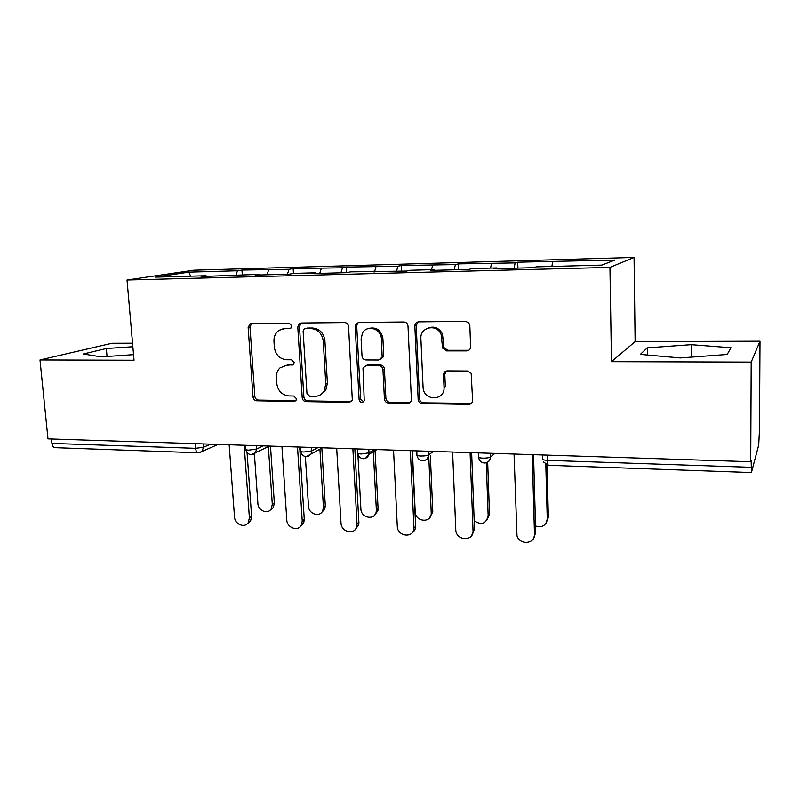 <?xml version="1.0" encoding="UTF-8"?>
<svg xmlns="http://www.w3.org/2000/svg" width="800" height="800" viewBox="0 0 800 800"><rect width="100%" height="100%" fill="white"/><g stroke="black" fill="none" stroke-linecap="round" stroke-linejoin="round"><path stroke-width="1.2" d="M291.84 325.87L289.14 323.13L250.13 323.78L248.15 327.44L253.01 396.92C253.38 399.24 254.63 400.53 256.75 400.79L294.13 401.43L295.96 400.53L296.46 398.76L293.79 396.01L288.89 395.93C281.96 395.08 277.91 390.91 276.74 383.4L276.36 377.6C276.18 373.64 277.4 370.4 280.02 367.88L286.91 365.22L293.42 364.59L294.16 362.51L291.48 359.76L286.56 359.75C279.6 358.98 275.53 354.8 274.35 347.23L273.96 341.36C273.8 336.43 275.58 332.72 279.3 330.21L284.55 328.71L290.71 328.3L291.84 325.87M466.73 350.88C469.17 350.63 470.46 349.23 470.62 346.7L469.83 325.55L468.76 322.83L465.62 321.38L418.57 321.85C416.2 322.12 414.96 323.51 414.84 326.02L418.16 399.62C418.56 402.01 419.91 403.33 422.22 403.6L468.75 404.39C471.16 404.18 472.45 402.84 472.6 400.35L471.17 373.31L467.49 371.02L447.31 370.89C444.92 371.13 443.65 372.49 443.52 374.98L444.03 387.36C445.07 400.89 424.12 401.36 423.1 387.95L420.89 338.66C419.8 326.92 437.07 323.33 441.14 334.58L442.62 348.09L446.5 350.88L466.73 350.88L468.98 350.15M611.47 361.67L751.19 362.1L750.72 461.74L47.99 438.88L40 359.95L134.03 360.24L127.03 280L609.95 267.39L611.47 361.67L635.13 341.61L634.07 257.44L609.95 267.39M348.59 326.58C348.23 324.13 346.91 322.8 344.63 322.58L301.16 323.01L299.38 323.55L297.78 327.01L302.2 397.69C302.56 400.04 303.84 401.36 306.03 401.63L349.06 402.36L352.31 400.09L348.59 326.58M358.71 322.44L403.92 321.99C406.29 322.22 407.65 323.58 408 326.07L411.39 399.47C411.23 401.87 410.01 403.16 407.72 403.35L388.42 403.03C386.1 402.75 384.77 401.4 384.42 398.97L382.95 369.69C382.6 367.25 381.26 365.9 378.95 365.64L366.28 365.58L362.99 367.9L364.24 400.78C362.2 403.36 360.5 403.02 359.12 399.76L355.16 326.52L355.88 323.94L358.71 322.44M634.07 257.44L193.82 270.2L127.03 280M517.91 268.1L517.73 262.19L515.16 262.9L514.07 268.2M517.73 262.19L614.86 260.07L601.87 265.11L536.28 266.87L533.66 267.68L493.82 268.74L496.75 267.93L471.89 268.6L468.76 269.41L430.52 270.43L433.94 269.62L410.07 270.27L406.47 271.07L350.66 271.86L346.63 272.66L311.34 273.6L315.61 272.81L293.54 273.4L289.12 274.2L255.17 275.1L259.81 274.31L201.1 276.54L206.09 275.75L155.47 277.11L188.89 272.14L237.53 270.76L235.84 275.33M242.29 274.78L241.96 270.06L237.53 270.76M241.96 270.06L289.06 269.3L287.38 274.24M293.47 273.41L293.17 268.6L289.06 269.3M293.17 268.6L342.47 267.79L340.93 272.81M346.55 272.66L346.25 267.09L342.47 267.79M346.25 267.09L397.89 266.22L396.48 271.33M401.56 271.2L401.29 265.51L397.89 266.22M401.29 265.51L455.41 264.59L454.15 269.8M458.64 269.68L458.41 263.88L455.41 264.59M458.41 263.88L515.16 262.9M496.98 268.65L496.75 267.93M491.52 263.57L490.53 268.1M434.21 270.33L433.94 269.62M432.65 265.23L431.52 269.69M373.92 271.94L373.61 271.25M375.97 266.84L374.51 271.92M315.95 273.48L315.61 272.81M321.35 268.39L319.76 273.38M260.18 274.97L259.81 274.31M268.69 269.88L266.96 274.79M51.49 439L51.93 443.42L195.59 448.33L195.22 443.67M198.05 452.79L55.19 447.68C53.43 447.58 52.34 446.16 51.93 443.42M206.49 276.4L206.09 275.75M188.89 272.14L190.58 276.17M132.54 343.2L111.97 343.26L40 359.95M751.19 362.1L760 341.21L759.47 430.04L758.71 445.03L751.43 472.56L751.15 460.19L750.72 461.74M760 341.21L635.13 341.61M552.69 261.83L551.85 266.45M132.85 346.73L106.32 348.52L83.38 353.97L101.12 356.88L133.54 354.65M640.33 354.39L680.29 357.93L727.16 354.46L731.02 347.75L691.2 344.67L647.29 347.85L640.33 354.39M290.87 328.18L282.78 328.87M284.42 365.52L293.36 364.64M251.62 323.5L249.99 326.96L254.81 396.23C255.18 398.54 256.42 399.83 258.54 400.09L295.8 400.72M301.21 323.01L299.49 326.53L303.88 396.98C304.24 399.33 305.51 400.64 307.7 400.91L351.27 401.58M305.5 328.54L304.14 329L303.13 331.34L306.96 393.48L309.65 396.25L314.89 396.32C318.85 396.27 321.92 394.53 324.09 391.12L325.78 383.94L323.26 341.18C322.09 333.44 317.93 329.21 310.78 328.5L306 328.39M319.96 395.11L325.72 390.43L327.4 383.27L325.78 383.94M307.19 328.05L312.46 328.01C319.58 328.72 323.73 332.93 324.9 340.65L327.4 383.27M365.76 365.62L367.79 364.97L380.43 365.02C382.74 365.28 384.07 366.62 384.42 369.06L385.88 398.25C386.23 400.66 387.55 402.01 389.86 402.29L410.12 402.48M358.53 322.45L357.44 323.45L356.71 326.03L360.64 399.04L363.64 401.84M381.41 339.03C381.36 328.6 366.78 324.21 362.42 333.24L361.11 339.12L362 355.94C362.36 358.37 363.69 359.72 365.98 359.96L378.66 360L382.16 357.14L381.41 339.03L382.89 338.5C381.13 330.04 376.36 326.7 368.59 328.47M380.7 359.35L383.63 356.55L383.74 355.38L382.26 355.97M382.89 338.5L383.74 355.38M428.2 327.94C434.42 325.87 439.17 327.9 442.45 334.05L443.92 347.51L447.79 350.3L467.96 350.29M446.27 371.03L444.81 374.31L445.32 386.66L444.03 387.36M418.1 321.88L416.22 325.52L419.52 398.89C419.92 401.26 421.26 402.59 423.56 402.85L471.4 403.37M107.05 356.47L106.32 348.52M647.37 355.01L647.29 347.85M691.26 357.12L691.2 344.67M254.39 453.84L257.89 503.58C258.07 510.76 267.91 514.69 271.22 508.87L272.3 504.33L274.35 503.13L273.27 507.65L270.13 510.16M272.3 504.33L268.37 446.62M274.35 503.13L270.49 446.12M229.17 444.78L234.51 516.94C234.73 524.4 244.9 528.54 248.29 522.5L249.4 517.8L251.62 516.49L250.52 521.18L247.23 523.79M247.05 452.48L251.62 516.49M244.19 445.26L249.4 517.8M305.38 456.56L308.48 506.24C308.61 514.17 320.1 517.72 322.8 510.6L323.41 507.02L325.31 505.79L324.7 509.35L321.3 512.76M323.41 507.02L319.92 449.13M325.31 505.79L321.84 448.1M357.89 454.19L360.89 508.99C360.96 517.9 374.55 520.68 376.16 512.06L376.35 509.81L378.08 508.54L377.89 510.78L374.37 515.4M376.35 509.81L373.32 451.73M378.08 508.54L375.07 450.67M412.36 450.73L415.2 511.85C415.25 521.95 431.35 523.45 431.24 513.28L432.78 511.97L429.43 518.05M431.23 512.69L428.77 456.64M432.78 511.39L430.34 455.54M474.19 520.85C481.61 525.46 486.27 523.74 488.15 515.69L489.5 514.35L486.61 520.68M488.15 515.69L486.28 462.7M489.5 514.35L487.67 462.12M535.54 526.02C542.33 527.87 546.23 525.46 547.24 518.79L548.37 517.42L546.03 523.25M547.24 518.79L545.81 464.43M548.37 517.42L547 464.99M281.94 446.49L286.79 519.96C286.95 528.2 298.84 531.95 301.61 524.57L302.22 520.85L304.28 519.51L303.66 523.21L300.11 526.76M299.69 447.07L304.28 519.51M297.52 447L302.22 520.85M336.69 448.27L341.01 523.09C341.12 532.34 355.2 535.31 356.83 526.35L357.03 524.01L358.91 522.63L358.71 524.97L355.03 529.78M354.84 448.86L358.91 522.63M352.87 448.8L357.03 524.01M393.54 450.12L397.29 526.33C397.37 536.84 414.08 538.49 413.93 527.9L415.61 526.48C415.48 529.27 414.31 531.38 412.1 532.82M416.94 322.97L416.85 322.29M412.12 450.73L415.61 525.87M410.35 450.67L413.92 527.29M452.62 452.04L455.81 530.46C456.7 541.13 473.85 541.45 473.03 530.7L474.5 529.24L471.47 535.86M471.64 452.66L474.5 529.24M470.09 452.61L473.03 530.7M514.05 454.04L516.99 535.84C519.73 545.43 535.21 544.1 534.49 534.25L535.73 532.75L533.26 538.85M533.53 454.68L535.73 532.75M532.23 454.63L534.49 534.25M200.27 452.49L201.99 451.5L198.37 452.8C196.86 452.7 195.94 451.21 195.59 448.33L203.46 447.27L210.64 444.17M547.22 455.12L547.35 460.35L751.12 467.32M542.39 454.96L542.49 458.7C541.98 459.58 543.6 460.13 547.35 460.35C547.5 463.58 547.94 465.24 548.69 465.31L751.39 472.56M203.2 443.93L203.46 447.27L201.99 451.5L218.16 444.42M256.33 445.66L256.57 449.06L248.7 450.15C246.06 450 245.1 449.59 245.82 448.93L245.56 445.31M253.3 454.35L255.51 452.8L256.57 449.06L263.26 445.88M311.5 447.45L311.71 450.92L317.87 447.66M368.81 449.32L369 452.85L374.58 449.5M423.01 460.66C426.52 460.42 428.37 458.49 428.57 454.86L428.39 451.26L428.57 454.86L433.52 451.42M484.39 463.02C487.97 462.79 489.99 460.8 490.44 457.04C488.92 457.82 486.37 458.19 482.76 458.14C479.18 457.93 477.74 457.4 478.44 456.54L478.31 452.88M490.43 453.27L490.56 456.95L494.83 453.42M308.36 456.27L311.15 453.82L311.71 450.92L303.85 452.03C300.97 451.87 299.92 451.43 300.69 450.71L300.46 447.09M365.59 458.26L368.88 454.4L369 452.85L361.15 453.99C358.02 453.81 356.87 453.33 357.68 452.55L357.49 448.95M422.64 460.81C426.17 460.57 428.14 458.59 428.55 454.87L428.57 454.86C426.99 455.68 424.39 456.06 420.74 456.02C417.33 455.82 416.06 455.3 416.92 454.47L416.76 450.88M487.1 462.44C489.38 461.38 490.53 459.55 490.56 456.95L490.31 453.27M286.3 328.22L284.55 328.71M293.24 364.75L291.82 365.24M288.64 364.62L286.91 365.22M295.78 400.74L294.13 401.43M258.54 400.09L256.75 400.79M254.81 396.23L253.01 396.92M249.99 326.96L248.15 327.44M290.63 328.35L289.49 328.67M350.61 401.63L349.06 402.36M307.7 400.91L306.03 401.63M303.88 396.98L302.2 397.69M299.49 326.53L297.78 327.01M324.9 340.65L323.26 341.18M312.46 328.01L310.78 328.5M409.11 402.61L407.72 403.35M389.86 402.29L388.42 403.03M385.88 398.25L384.42 398.97M384.42 369.06L382.95 369.69M380.43 365.02L378.95 365.64M367.79 364.97L366.28 365.58M360.64 399.04L359.12 399.76M356.71 326.03L355.16 326.52M447.79 350.3L446.5 350.88M443.66 346.18L442.35 346.75M443.32 338.02L442.02 338.57M444.81 374.31L443.52 374.98M469.96 403.62L468.75 404.39M423.56 402.85L422.22 403.6M419.51 398.76L418.15 399.5M416.22 325.52L414.84 326.02M245.88 449.69C246.48 452.55 248.16 454.21 250.92 454.67M269.48 446.09L251.29 454.69M300.75 451.52C301.35 454.46 303.06 456.17 305.89 456.63M322.39 447.81L306.23 456.65M357.74 453.41C358.35 456.45 360.1 458.2 363.01 458.67M376.88 449.58L368.88 454.4C367.95 457.17 366.09 458.6 363.3 458.69M416.97 455.37C417.59 458.51 419.39 460.32 422.39 460.8M478.75 458.28C479.62 461.05 481.43 462.63 484.17 463M543.49 461.97L548.51 465.3M251.2 323.51L250.13 323.78M301.09 323.08L299.38 323.55M325.72 390.43L324.09 391.12M383.63 356.55L382.16 357.14M357.44 323.45L355.88 323.94M443.92 347.51L442.62 348.09M442.45 334.05L441.14 334.58M419.52 398.89L418.16 399.62M273.27 507.65L271.22 508.87M248.29 522.5L250.52 521.18M324.7 509.35L322.8 510.6M377.89 510.78L376.16 512.06M432.78 511.97L431.24 513.28M301.61 524.57L303.66 523.21M356.83 526.35L358.71 524.97M413.93 527.9L415.61 526.48"/></g></svg>

